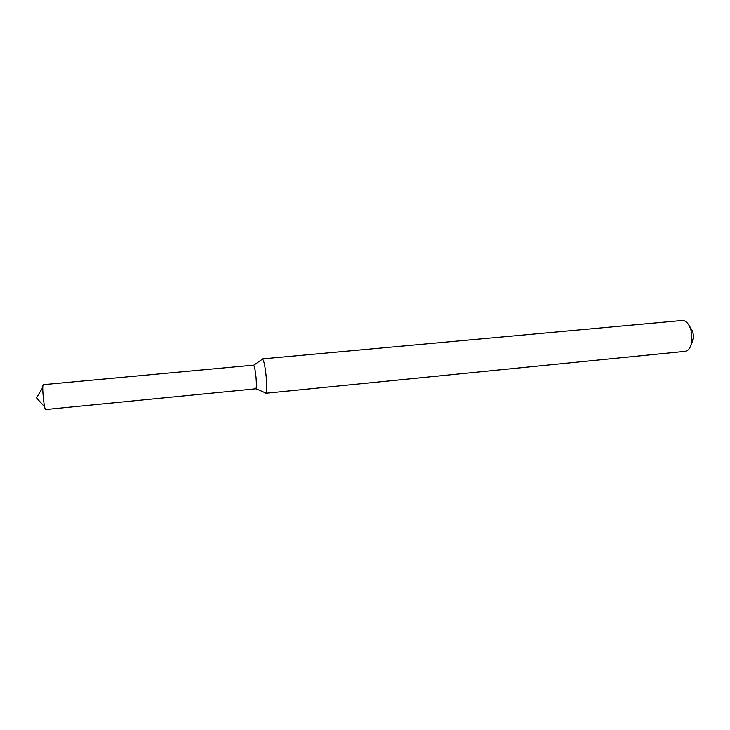 <?xml version="1.0" encoding="UTF-8"?>
<svg xmlns="http://www.w3.org/2000/svg" width="730" height="730" viewBox="0 0 730 730"><rect width="100%" height="100%" fill="white"/><g stroke="black" fill="none" stroke-linecap="round" stroke-linejoin="round"><path stroke-width="1.09" d="M255.381 388.424C256.412 389.491 256.65 386.024 256.102 378.021C255.126 368.668 254.159 364.535 253.191 365.602M266.286 377.583C265.163 366.25 263.858 360.018 262.362 358.895L682.285 320.47C686.054 320.488 688.965 323.746 691.018 330.243L691.958 340.08C691.182 346.841 688.938 350.592 685.233 351.331L265.656 393.269C266.76 392.384 266.97 387.155 266.286 377.583M690.79 345.673L693.436 338.592L693.482 336.092L692.752 331.42L688.81 324.969M43.38 398.443C42.614 390.249 42.55 385.659 43.179 384.683L253.511 365.155C254.469 365.94 255.336 370.229 256.102 378.021C256.586 384.601 256.476 388.196 255.774 388.807L45.561 409.539C44.886 409.037 44.165 405.332 43.38 398.443M255.947 388.679L265.026 392.694M253.702 365.246L261.86 359.58M692.752 331.42L691.018 330.243M693.436 338.592L691.958 340.08M42.751 387.52L36.5 397.859L44.594 406.838"/></g></svg>
